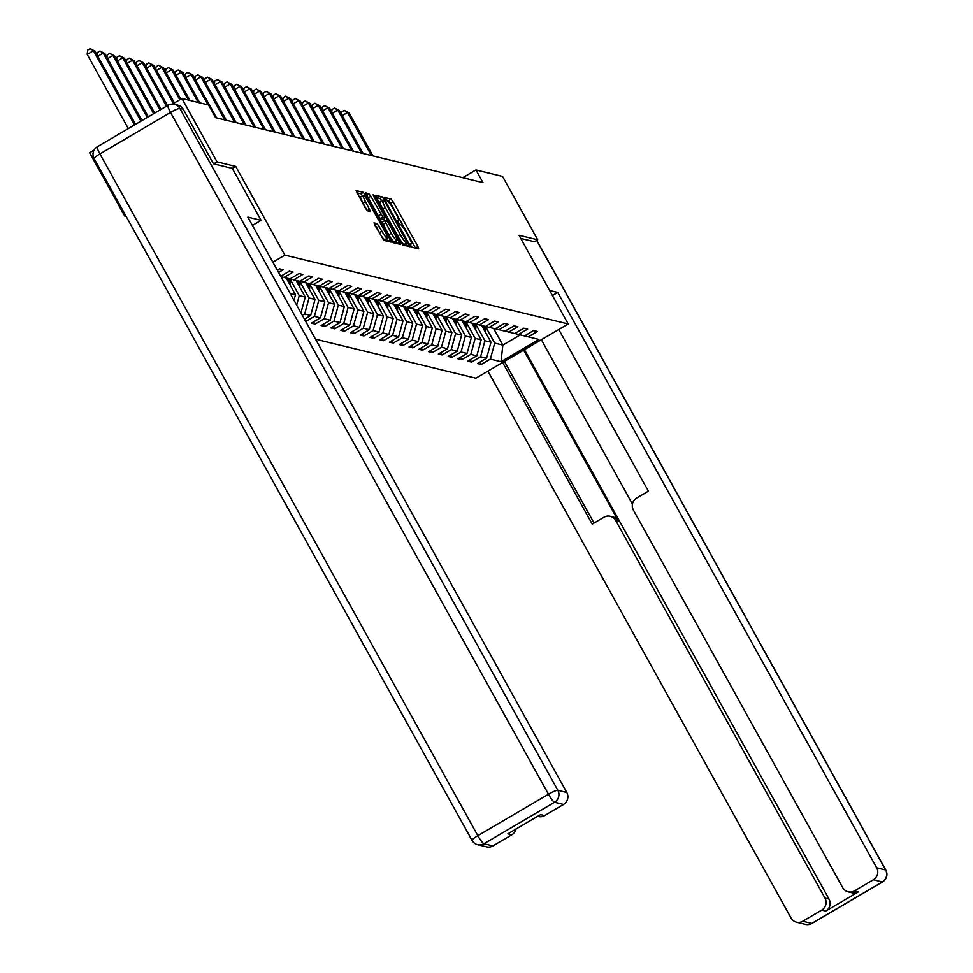 <?xml version="1.0" encoding="UTF-8"?>
<svg xmlns="http://www.w3.org/2000/svg" width="973" height="973" viewBox="0 0 973 973"><rect width="100%" height="100%" fill="white"/><g stroke="black" fill="none" stroke-linecap="round" stroke-linejoin="round"><path stroke-width="1.46" d="M410.764 245.415L412.151 247.264L418.694 248.857L417.928 246.522L393.104 201.739L391.11 199.1L384.578 197.507L387.351 201.204A9.207 1.472 59.6 0 1 393.737 209.633L395.804 213.367A9.207 1.472 59.6 0 1 398.492 220.835A9.207 1.472 59.6 0 1 398.249 220.847L397.349 220.652L397.933 222.282L400.171 224.337A9.207 1.472 59.6 0 1 406.556 232.778L408.624 236.512A9.207 1.472 59.6 0 1 411.324 243.968A9.207 1.472 59.6 0 1 411.068 243.992L410.168 243.785L410.764 245.415M374.009 222.817L383.727 240.355L391.061 242.119L390.222 239.784L363.403 192.362L356.069 190.611L365.325 208.113L367.32 210.752L370.506 211.506L365.483 201.642A7.699 1.228 59.6 0 1 363.233 195.403A7.699 1.228 59.6 0 1 368.779 202.445L385.126 231.927A7.699 1.228 59.6 0 1 387.376 238.166A7.699 1.228 59.6 0 1 381.83 231.124L377.11 223.571L373.887 222.89M183.289 109.317L179.908 108.502A8.793 8.575 -76.3 0 0 174.495 104.342L177.889 105.169A8.793 8.575 103.7 0 1 183.289 109.317L213.501 163.817L232.292 168.378L235.721 166.419L217.052 161.883L181.927 98.516L172.428 104.099M235.721 166.419L284.894 255.121L568.196 323.973L475.858 378.181L315.556 339.224M534.323 241.778L537.692 239.796L519.023 235.259L568.196 323.973M537.692 239.796L502.567 176.429L475.943 169.959L462.734 177.718M181.927 98.516L208.563 104.987L215.58 117.66L482.973 182.632L475.943 169.959M400.864 242.374L402.858 245.001L410.107 246.765L409.341 244.43L384.53 199.647L382.535 197.008L375.201 195.257L400.864 242.374M400.548 244.442L393.287 242.678L391.292 240.051L365.629 192.934L368.816 193.676L370.81 196.315L382.876 217.113L385.004 217.611L384.165 215.276L373.693 196.376L373.097 194.734L374.544 196.582L400.548 244.442M272.854 262.199L284.894 255.121M277.269 270.166L279.519 268.84L283.277 269.752L278.582 272.513M280.662 276.283L289.297 271.212L293.055 272.124L283.946 277.475L289.966 278.935L299.064 273.583L302.822 274.508L293.724 279.847L299.733 281.306L308.842 275.967L312.601 276.879L303.491 282.231L309.511 283.69L318.621 278.339L322.379 279.251L313.27 284.603L319.278 286.062L328.387 280.711L332.146 281.623L323.036 286.974L329.056 288.434L338.166 283.094L341.924 284.007L332.815 289.346L338.823 290.818L347.933 285.466L351.691 286.378L342.581 291.73L348.602 293.189L357.711 287.838L361.469 288.75L352.36 294.101L358.368 295.561L367.478 290.209L371.236 291.122L362.126 296.473L368.147 297.933L377.256 292.593L381.015 293.505L371.905 298.845L377.925 300.316L387.023 294.965L390.781 295.877L381.684 301.229L387.692 302.688L396.802 297.337L400.56 298.249L391.45 303.6L397.471 305.06L406.58 299.708L410.338 300.633L401.229 305.972L407.237 307.432L416.347 302.092L420.105 303.004L410.995 308.356L417.016 309.815L426.125 304.464L429.884 305.376L420.774 310.728L426.782 312.187L435.892 306.836L439.65 307.748L430.54 313.099L436.561 314.559L445.67 309.219L449.429 310.132L440.319 315.471L446.327 316.943L455.437 311.591L459.195 312.503L450.085 317.855L456.106 319.314L465.216 313.963L468.974 314.875L459.864 320.226L465.885 321.686L474.982 316.334L478.74 317.247L469.643 322.598L475.651 324.058L484.761 318.718L488.519 319.631L479.409 324.97L485.43 326.441L494.539 321.09L498.298 322.002L489.188 327.354L495.196 328.813L504.306 323.462L508.064 324.374L498.954 329.725L504.975 331.185L514.085 325.833L517.843 326.758L508.733 332.097L514.741 333.557L523.851 328.217L527.609 329.129L518.5 334.481L524.52 335.94L533.63 330.589L537.388 331.501L528.278 336.853L538.933 339.443L500.998 361.713L490.343 359.122L481.234 364.474L477.475 363.549L486.585 358.21L480.577 356.75L471.467 362.09L467.709 361.178L476.819 355.826L470.798 354.367L461.689 359.718L457.93 358.806L467.04 353.454L461.032 351.995L451.922 357.346L448.164 356.434L457.261 351.083L451.253 349.623L442.143 354.963L438.385 354.05L447.495 348.711L441.474 347.239L432.377 352.591L428.606 351.679L437.716 346.327L431.708 344.868L422.598 350.219L418.84 349.307L427.95 343.956L421.929 342.496L412.82 347.848L409.061 346.935L418.171 341.584L412.163 340.124L403.053 345.464L399.295 344.551L408.405 339.212L402.384 337.74L393.274 343.092L389.516 342.18L398.626 336.828L392.618 335.369L383.508 340.72L379.75 339.808L388.859 334.457L382.839 332.997L373.729 338.349L369.971 337.424L379.081 332.085L373.073 330.625L363.963 335.965L360.205 335.053L369.302 329.701L363.294 328.242L354.184 333.593L350.426 332.681L359.536 327.329L353.515 325.87L344.418 331.221L340.647 330.309L349.757 324.958L343.749 323.498L334.639 328.838L330.881 327.925L339.991 322.586L333.97 321.114L324.86 326.466L321.102 325.554L330.212 320.202L324.204 318.743L315.094 324.094L311.336 323.182L320.445 317.83L314.425 316.371L305.717 321.479M304.415 319.132L310.667 315.459L304.658 313.999L302.323 315.361M283.946 277.475L280.856 276.624M293.724 279.847L290.1 278.862M303.491 282.231L299.866 281.233M313.27 284.603L309.645 283.605M290.161 293.42L295.488 294.71L286.244 278.035M295.488 294.71L293.968 300.28M323.036 286.974L319.412 285.977M296.011 280.406L305.254 297.081L299.246 295.622L290.331 279.543M299.246 295.622L296.656 305.121M305.254 297.081L300.949 312.88M332.815 289.346L329.19 288.361M305.79 282.778L315.033 299.453L309.013 297.993L300.11 281.915M309.013 297.993L304.658 313.999M315.033 299.453L310.667 315.459M342.581 291.73L338.957 290.732M315.556 285.162L324.8 301.837L318.791 300.377L309.876 284.298M318.791 300.377L314.425 316.371M324.8 301.837L320.445 317.83M352.36 294.101L348.735 293.104M325.335 287.534L334.578 304.208L328.558 302.749L319.655 286.67M328.558 302.749L324.204 318.743M334.578 304.208L330.212 320.202M362.126 296.473L358.514 295.488M335.101 289.905L344.345 306.58L338.336 305.121L329.421 289.042M338.336 305.121L333.97 321.114M344.345 306.58L339.991 322.586M371.905 298.845L368.281 297.86M344.88 292.277L354.123 308.964L348.115 307.492L339.2 291.426M348.115 307.492L343.749 323.498M354.123 308.964L349.757 324.958M381.684 301.229L378.059 300.231M354.659 294.661L363.902 311.336L357.882 309.876L348.966 293.797M357.882 309.876L353.515 325.87M363.902 311.336L359.536 327.329M391.45 303.6L387.826 302.603M364.425 297.033L373.668 313.707L367.66 312.248L358.745 296.169M367.66 312.248L363.294 328.242M373.668 313.707L369.302 329.701M401.229 305.972L397.604 304.987M374.204 299.404L383.447 316.079L377.427 314.62L368.524 298.541M377.427 314.62L373.073 330.625M383.447 316.079L379.081 332.085M410.995 308.356L407.371 307.359M383.97 301.788L393.214 318.463L387.205 316.991L378.29 300.925M387.205 316.991L382.839 332.997M393.214 318.463L388.859 334.457M420.774 310.728L417.149 309.73M393.749 304.16L402.992 320.835L396.972 319.375L388.069 303.296M396.972 319.375L392.618 335.369M402.992 320.835L398.626 336.828M430.54 313.099L426.916 312.102M403.515 306.531L412.759 323.206L406.75 321.747L397.835 305.668M406.75 321.747L402.384 337.74M412.759 323.206L408.405 339.212M440.319 315.471L436.695 314.486M413.294 308.903L422.537 325.578L416.517 324.118L407.614 308.04M416.517 324.118L412.163 340.124M422.537 325.578L418.171 341.584M450.085 317.855L446.473 316.857M423.06 311.287L432.304 327.962L426.296 326.502L417.381 310.423M426.296 326.502L421.929 342.496M432.304 327.962L427.95 343.956M459.864 320.226L456.24 319.229M432.839 313.659L442.083 330.334L436.074 328.874L427.159 312.795M436.074 328.874L431.708 344.868M442.083 330.334L437.716 346.327M469.643 322.598L466.018 321.601M442.618 316.03L451.861 332.705L445.841 331.246L436.926 315.167M445.841 331.246L441.474 347.239M451.861 332.705L447.495 348.711M479.409 324.97L475.785 323.985M452.384 318.402L461.628 335.077L455.619 333.617L446.704 317.551M455.619 333.617L451.253 349.623M461.628 335.077L457.261 351.083M489.188 327.354L485.563 326.356M462.163 320.786L471.406 337.461L465.386 336.001L456.483 319.922M465.386 336.001L461.032 351.995M471.406 337.461L467.04 353.454M498.954 329.725L495.33 328.728M471.929 323.158L481.173 339.832L475.165 338.373L466.249 322.294M475.165 338.373L470.798 354.367M481.173 339.832L476.819 355.826M508.733 332.097L505.109 331.112M481.708 325.529L490.951 342.204L484.931 340.745L476.028 324.666M484.931 340.745L480.577 356.75M490.951 342.204L486.585 358.21M518.5 334.481L514.875 333.484M493.603 328.424L502.846 345.099L494.71 343.116L485.795 327.05M494.71 343.116L490.343 359.122M520.239 334.894L502.846 345.099L500.998 361.713M528.278 336.853L524.654 335.855M125.663 215.544L124.726 216.091L89.601 152.725L94.126 150.073M217.052 161.883L213.683 163.853M124.726 216.091L126.162 216.444M479.932 362.114L481.234 364.474M470.154 359.742L471.467 362.09M460.387 357.359L461.689 359.718M450.608 354.987L451.922 357.346M440.842 352.615L442.143 354.963M431.063 350.244L432.377 352.591M421.297 347.86L422.598 350.219M411.518 345.488L412.82 347.848M401.752 343.116L403.053 345.464M391.973 340.745L393.274 343.092M382.194 338.361L383.508 340.72M372.428 335.989L373.729 338.349M362.649 333.617L363.963 335.965M352.883 331.234L354.184 333.593M343.104 328.862L344.418 331.221M333.338 326.49L334.639 328.838M323.559 324.118L324.86 326.466M313.793 321.735L315.094 324.094M415.483 248.079L390.611 203.199L388.616 200.56L385.503 199.806M381.757 200.657L380.029 198.48L375.992 197.495M406.896 245.987L405.863 244.114M407.505 243.128L385.174 202.177L382.888 200.11A9.207 1.472 59.6 0 0 382.644 200.134A9.207 1.472 59.6 0 0 385.332 207.602L400.231 234.469A9.207 1.472 59.6 0 0 406.617 242.909L407.505 243.128L405.096 244.539M380.394 201.581A9.207 1.472 59.6 0 0 380.151 201.606A9.207 1.472 59.6 0 0 382.839 209.061L385.332 207.602M405.011 244.588L404.111 244.369A9.207 1.472 59.6 0 1 397.738 235.928L382.839 209.061M382.559 219.01L380.37 218.584L378.388 215.945L366.444 195.208M383.411 218.548L384.603 220.676M395.841 240.963L397.288 243.578L399.781 242.107M391.328 233.325A7.699 1.228 59.6 0 0 396.862 240.367A7.699 1.228 59.6 0 0 394.612 234.128L388.859 223.741L386.865 221.102L384.724 220.603L391.328 233.325L388.823 234.785A7.699 1.228 59.6 0 0 394.369 241.827L396.862 240.367M384.676 220.676L382.231 222.075L383.07 224.398L385.563 222.939M388.823 234.785L383.07 224.398M387.376 238.166L384.882 239.626A7.699 1.228 59.6 0 1 379.336 232.596L374.739 225.104M363.233 195.403L360.74 196.874A7.699 1.228 59.6 0 0 362.99 203.114L365.483 201.642M367.198 210.691L362.99 203.114M362.528 195.828L360.91 193.834L356.86 192.849M387.777 241.34L386.354 238.762M485.454 332.279L485.843 326.429M482.608 327.159L482.693 325.773M484.372 330.334L484.639 326.247M483.885 326.064L483.69 329.105M372.951 155.899L349.088 112.856L347.519 112.479L371.382 155.522M341.499 114.413L341.803 111.859L344.296 110.399L349.088 112.856M344.296 110.399L347.519 112.479L342.168 115.629M552.433 295.537L557.736 292.423L876.661 867.77L885.612 869.947L536.658 240.404M549.611 290.453L557.736 292.423M523.644 350.134L618.427 521.114L615.666 520.446L824.995 898.091L829.008 899.076A8.793 8.575 103.7 0 1 825.736 911.069L858.429 891.876A8.793 8.575 103.7 0 1 852.141 892.825L848.128 891.84A8.793 8.575 -76.3 0 0 854.416 890.903L873.389 879.762A8.793 8.575 -76.3 0 0 876.661 867.77M615.666 520.446A8.793 8.575 -76.3 0 0 603.965 517.235L592.229 524.131L502.627 362.467M487.899 371.114L791.061 918.025A8.793 8.575 -76.3 0 0 802.761 921.236L821.723 910.096A8.793 8.575 -76.3 0 0 824.995 898.091M848.128 891.84A8.793 8.575 -76.3 0 1 842.715 887.692L633.387 510.047A8.793 8.575 -76.3 0 1 636.658 498.042L648.383 491.158L558.77 329.506M534.445 241.705L520.81 238.494M524.459 349.648L829.008 899.076M632.438 504.038L541.353 339.723M504.428 361.409L594.029 523.073M610.253 516.298L613.014 516.967A8.793 8.575 103.7 0 1 618.427 521.114M232.292 168.378L261.092 220.336L252.469 225.408M261.092 220.336L247.872 217.125L566.797 792.472A8.793 8.575 103.7 0 1 563.525 804.464L544.552 815.605A8.793 8.575 103.7 0 1 538.264 816.542L537.57 816.371M516.031 829.02A8.793 8.575 103.7 0 1 511.859 834.798L492.897 845.926A8.793 8.575 103.7 0 1 486.609 846.875L477.646 844.698A8.793 8.575 -76.3 0 0 483.946 843.749L492.897 845.926M544.552 815.605L540.55 814.632L507.857 833.825L511.859 834.798M475.675 329.908L476.065 324.058M472.829 324.787L472.927 323.401M474.593 327.962L474.873 323.875M474.119 323.693L473.912 326.733M363.172 153.527L339.322 110.484L337.753 110.107L361.603 153.15M331.72 112.041L332.024 109.487L334.517 108.027L339.322 110.484M334.517 108.027L337.753 110.107L332.389 113.257M465.897 327.536L466.286 321.686M463.063 322.404L463.148 321.029M464.826 325.59L465.094 321.491M464.34 321.309L464.145 324.362M353.406 151.156L329.543 108.112L327.974 107.735L351.837 150.766M321.941 109.669L322.258 107.115L324.751 105.643L329.543 108.112M324.751 105.643L327.974 107.735L322.622 110.873M456.13 325.164L456.519 319.302M453.284 320.032L453.382 318.645M455.048 323.206L455.315 319.12M454.573 318.937L454.367 321.978M343.627 148.772L319.764 105.741L318.207 105.352L342.058 148.395M312.175 107.285L312.479 104.743L314.972 103.272L319.764 105.741M314.972 103.272L318.207 105.352L312.844 108.502M446.352 322.781L446.741 316.93M443.518 317.66L443.603 316.274M445.281 320.835L445.549 316.748M444.795 316.566L444.588 319.606M333.848 146.4L309.998 103.357L308.429 102.98L332.292 146.023M302.396 104.914L302.712 102.36L305.206 100.9L309.998 103.357M305.206 100.9L308.429 102.98L303.077 106.13M436.585 320.409L436.974 314.559M433.739 315.276L433.836 313.902M435.503 318.463L435.77 314.376M435.028 314.194L434.822 317.234M324.082 144.028L300.219 100.985L298.662 100.608L322.513 143.639M292.63 102.542L292.934 99.988L295.427 98.528L300.219 100.985M295.427 98.528L298.662 100.608L293.299 103.746M426.806 318.037L427.196 312.187M423.973 312.905L424.058 311.518M425.724 316.091L426.004 311.992M425.25 311.81L425.043 314.851M314.303 141.644L290.453 98.614L288.884 98.237L312.747 141.267M282.851 100.158L283.155 97.616L285.661 96.145L290.453 98.614M285.661 96.145L288.884 98.237L283.532 101.374M417.04 315.666L417.429 309.803M414.194 310.533L414.291 309.146M415.958 313.707L416.225 309.621M415.471 309.438L415.276 312.479M304.537 139.273L280.674 96.242L279.117 95.853L302.968 138.896M273.085 97.787L273.389 95.245L275.882 93.773L280.674 96.242M275.882 93.773L279.117 95.853L273.754 99.003M407.261 313.282L407.651 307.432M404.415 308.161L404.513 306.775M406.179 311.336L406.459 307.249M405.705 307.067L405.498 310.107M294.758 136.901L270.908 93.858L269.339 93.481L293.189 136.524M263.306 95.415L263.61 92.861L266.115 91.401L270.908 93.858M266.115 91.401L269.339 93.481L263.975 96.631M397.495 310.91L397.884 305.06M394.649 305.777L394.734 304.403M396.412 308.964L396.68 304.865M395.926 304.683L395.731 307.736M284.992 134.529L261.129 91.486L259.56 91.109L283.423 134.14M253.539 93.043L253.844 90.489L256.337 89.03L261.129 91.486M256.337 89.03L259.56 91.109L254.208 94.247M387.716 308.538L388.105 302.688M384.87 303.406L384.967 302.019M386.634 306.592L386.913 302.494M386.159 302.311L385.953 305.352M275.213 132.146L251.362 89.115L249.793 88.738L273.644 131.769M243.761 90.659L244.065 88.117L246.558 86.646L251.362 89.115M246.558 86.646L249.793 88.738L244.43 91.876M377.938 306.154L378.327 300.304M375.104 301.034L375.189 299.648M376.867 304.208L377.135 300.122M376.381 299.939L376.186 302.98M265.447 129.774L241.584 86.743L240.015 86.354L263.878 129.397M233.982 88.288L234.298 85.746L236.792 84.274L241.584 86.743M236.792 84.274L240.015 86.354L234.663 89.504M368.171 303.783L368.56 297.933M365.325 298.662L365.422 297.276M367.089 301.837L367.356 297.75M366.614 297.568L366.407 300.608M255.668 127.402L231.817 84.359L230.248 83.982L254.099 127.025M224.216 85.916L224.52 83.362L227.013 81.902L231.817 84.359M227.013 81.902L230.248 83.982L224.885 87.132M358.392 301.411L358.782 295.561M355.559 296.279L355.644 294.904M357.322 299.465L357.59 295.366M356.836 295.184L356.629 298.237M245.889 125.031L222.039 81.987L220.47 81.61L244.332 124.641M214.437 83.544L214.753 80.99L217.247 79.531L222.039 81.987M217.247 79.531L220.47 81.61L215.118 84.748M348.626 299.039L349.015 293.177M345.78 293.907L345.877 292.52M347.543 297.081L347.811 292.995M347.069 292.812L346.862 295.853M236.123 122.647L212.26 79.616L210.703 79.227L234.554 122.27M204.671 81.16L204.975 78.618L207.468 77.147L212.26 79.616M207.468 77.147L210.703 79.227L205.339 82.377M338.847 296.656L339.236 290.805M336.013 291.535L336.099 290.149M337.765 294.71L338.045 290.623M337.29 290.441L337.084 293.481M226.344 120.275L202.493 77.232L200.924 76.855L224.787 119.898M194.892 78.789L195.196 76.235L197.701 74.775L202.493 77.232M197.701 74.775L200.924 76.855L195.573 80.005M329.081 294.284L329.47 288.434M326.235 289.163L326.332 287.777M327.998 292.338L328.266 288.251M327.512 288.069L327.317 291.109M216.578 117.903L192.715 74.86L191.158 74.483L207.979 104.853M185.125 76.417L185.429 73.863L187.923 72.403L192.715 74.86M187.923 72.403L191.158 74.483L185.794 77.633M319.302 291.912L319.691 286.062M316.456 286.78L316.553 285.405M318.22 289.966L318.499 285.867M317.745 285.685L317.539 288.726M199.781 102.858L182.948 72.489L181.379 72.111L198.212 102.469M175.347 74.033L175.651 71.491L178.156 70.02L182.948 72.489M178.156 70.02L181.379 72.111L176.016 75.249M309.536 289.54L309.925 283.678M306.69 284.408L306.775 283.021M308.453 287.582L308.721 283.496M307.967 283.313L307.772 286.354M190.003 100.474L173.17 70.117L171.601 69.728L188.434 100.097M165.58 71.661L165.884 69.119L168.378 67.648L173.17 70.117M168.378 67.648L171.601 69.728L166.249 72.878M299.757 287.157L300.146 281.306M296.911 282.036L297.008 280.65M298.675 285.211L298.954 281.124M298.2 280.942L297.993 283.982M180.82 99.173L163.403 67.733L161.834 67.356L179.798 99.769M155.802 69.29L156.106 66.736L158.599 65.276L163.403 67.733M158.599 65.276L161.834 67.356L156.471 70.506M289.978 284.785L290.368 278.935M287.144 279.652L287.23 278.278M288.908 282.839L289.176 278.74M288.422 278.558L288.227 281.611M174.447 102.919L153.625 65.361L152.056 64.984L173.413 103.515M146.023 66.918L146.339 64.364L148.833 62.904L153.625 65.361M148.833 62.904L152.056 64.984L146.704 68.122M167.478 105.595L143.858 62.99L142.289 62.613L166.456 106.203M136.256 64.534L136.561 61.992L139.054 60.521L143.858 62.99M139.054 60.521L142.289 62.613L136.925 65.75M161.092 109.341L134.079 60.618L132.51 60.229L160.071 109.949M126.478 62.163L126.794 59.621L129.287 58.149L134.079 60.618M129.287 58.149L132.51 60.229L127.159 63.379M154.707 113.087L124.301 58.234L122.744 57.857L153.685 113.695M116.711 59.791L117.015 57.237L119.509 55.777L124.301 58.234M119.509 55.777L122.744 57.857L117.38 61.007M148.334 116.833L114.534 55.862L112.965 55.485L147.312 117.441M106.933 57.419L107.237 54.865L109.742 53.406L114.534 55.862M109.742 53.406L112.965 55.485L107.614 58.623M141.949 120.579L104.756 53.491L103.199 53.101L140.927 121.187M97.166 55.035L97.47 52.493L99.964 51.022L104.756 53.491M99.964 51.022L103.199 53.101L97.835 56.252M135.575 124.325L94.989 51.107L93.42 50.73L87.181 54.391L128.314 128.594M87.181 54.391L87.692 50.11L90.197 48.65L93.42 50.73L134.554 124.933M90.197 48.65L94.989 51.107M410.29 244.454L411.068 243.992M397.458 221.309L398.249 220.847M388.616 200.56L391.11 199.1M390.611 203.199L393.104 201.739M415.435 247.981L417.928 246.522M380.029 198.48L382.535 197.008M383.484 200.256L384.53 199.647M406.848 245.901L409.341 244.43M397.738 235.928L400.231 234.469M404.111 244.369L406.617 242.909M366.383 195.111L368.816 193.676M368.317 197.787L370.81 196.315M378.388 215.945L380.881 214.474M380.37 218.584L382.876 217.113M382.438 219.083L384.931 217.611M374.69 225.006L377.11 223.571M376.612 227.682L379.105 226.21M379.336 232.596L381.83 231.124M367.162 210.63L369.655 209.171M360.91 193.834L363.403 192.362M364.072 195.78L365.398 195.001M387.728 241.255L390.222 239.784M854.416 890.903L858.429 891.876M825.736 911.069L821.723 910.096M802.761 921.236L811.725 923.413L882.341 881.939L873.389 879.762M811.725 923.413A8.793 8.575 103.7 0 1 805.425 924.35A8.793 8.793 0 0 0 811.956 923.389A8.793 1.411 -120.4 0 1 811.725 923.413M812.09 923.195A8.793 1.411 -120.4 0 1 811.956 923.389L882.584 881.927A8.793 8.793 0 0 0 885.819 870.081A8.793 1.326 -29 0 0 885.612 869.947A8.793 8.575 103.7 0 1 882.341 881.939A8.793 1.411 59.6 0 0 882.584 881.927A8.793 1.411 59.6 0 0 882.718 881.708M536.755 240.343L885.819 870.081A8.793 1.326 -29 0 1 885.819 870.336M174.495 104.342A8.793 8.793 0 0 0 167.976 105.303A8.793 1.411 -120.4 0 0 170.543 112.43A8.793 1.326 -29 0 1 179.908 108.502L557.833 790.295A8.793 1.326 -29 0 0 548.468 794.236L170.543 112.43L99.927 153.904L477.84 835.698L548.468 794.236A8.793 1.411 59.6 0 0 554.561 802.287L483.946 843.749A8.793 1.411 -120.4 0 1 477.84 835.698A8.793 1.326 -29 0 0 472.039 840.417A8.793 8.793 0 0 0 477.646 844.698A8.793 8.575 -76.3 0 1 472.233 840.55A8.793 1.326 -29 0 1 472.039 840.417L94.113 158.623A8.793 1.326 -29 0 1 99.927 153.904A8.793 1.411 59.6 0 1 97.349 146.777A8.793 8.793 0 0 0 94.113 158.623A8.793 1.326 -29 0 0 94.32 158.757M563.525 804.464L554.561 802.287A8.793 8.575 -76.3 0 0 557.833 790.295L566.797 792.472M97.592 146.753A8.793 1.411 59.6 0 0 97.349 146.777L167.976 105.303A8.793 1.411 -120.4 0 1 168.207 105.291M410.326 244.551L411.324 243.968M397.507 221.418L398.492 220.835M405.06 244.588L407.553 243.116M380.151 201.606L382.644 200.134M382.511 219.071L385.004 217.611M382.231 222.075L384.724 220.603M796.473 922.173L805.425 924.35"/></g></svg>
